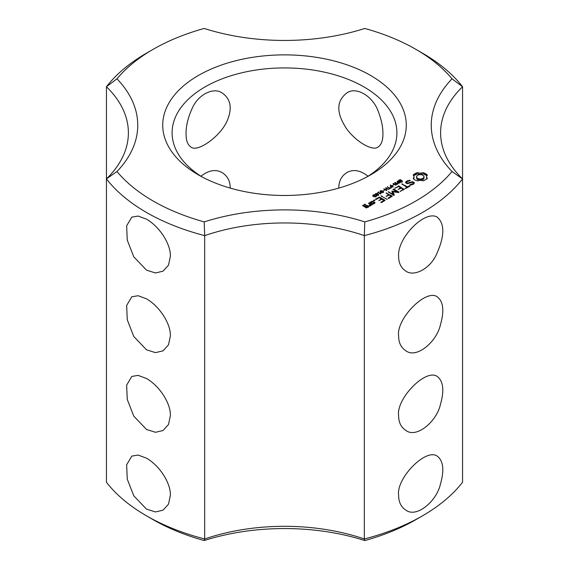 <?xml version="1.0" encoding="UTF-8"?>
<svg xmlns="http://www.w3.org/2000/svg" width="569" height="569" viewBox="0 0 569 569"><rect width="100%" height="100%" fill="white"/><g stroke="black" fill="none" stroke-linecap="round" stroke-linejoin="round"><path stroke-width="0.85" d="M146.518 515.841L153.139 519.668A185.771 107.257 0 0 0 204.221 540.55L204.676 538.985A156.112 90.13 0 0 1 364.324 538.985A195.139 112.662 0 0 0 422.483 515.841A195.139 112.662 0 0 0 462.561 482.263L462.561 86.737L452.028 78.821A185.771 107.257 0 0 0 415.861 49.332A185.771 107.257 0 0 0 364.779 28.45A165.472 95.535 0 0 1 204.221 28.45A185.771 107.257 0 0 0 153.139 49.332L146.518 53.159A195.139 112.662 0 0 0 106.439 86.737A156.112 90.13 0 0 1 128.388 132.819A156.112 90.13 0 0 1 106.439 178.901L106.439 482.263A195.139 112.662 0 0 0 146.518 515.841A195.139 112.662 0 0 0 204.676 538.985L204.676 235.623L204.221 221.889A185.771 107.257 0 0 1 116.972 171.518A165.472 95.535 0 0 0 116.972 78.821L106.439 86.737L106.439 178.901A195.139 112.662 0 0 0 204.676 235.623A156.112 90.13 0 0 1 364.324 235.623L364.779 221.889A165.472 95.535 0 0 0 204.221 221.889M146.518 270.161L155.479 272.964L163.011 271.193L168.509 265.154L170.373 256.384C170.899 244.77 160.294 227.195 146.518 219.172L138.111 216.056L131.795 217.116L126.645 225.801L127.25 240.09L133.765 256.804L146.518 270.161M146.518 349.821L155.479 352.624L163.011 350.86L168.509 344.821L170.373 336.051C170.899 324.43 160.294 306.855 146.518 298.839L138.111 295.724L131.795 296.783L126.645 305.461L127.25 319.75L133.765 336.464L146.518 349.821M146.518 429.488L155.479 432.291L163.011 430.527L168.509 424.488L170.373 415.719C170.899 404.097 160.294 386.522 146.518 378.506L138.111 375.391L131.795 376.443L126.645 385.128L127.25 399.417L133.765 416.131L146.518 429.488M146.518 509.155L155.479 511.951L163.011 510.187L168.509 504.148L170.373 495.379C170.899 483.764 160.294 466.189 146.518 458.166L138.111 455.051L131.795 456.11L126.645 464.795L127.25 479.084L133.765 495.798L146.518 509.155M106.439 178.901L116.972 171.518M204.221 540.55A165.472 95.535 0 0 1 364.779 540.55L364.324 538.985L364.324 235.623A195.139 112.662 0 0 0 462.561 178.901L452.028 171.518A185.771 107.257 0 0 1 364.779 221.889M364.779 540.55A185.771 107.257 0 0 0 415.861 519.668L422.483 515.841M153.139 49.332A185.771 107.257 0 0 0 116.972 78.821M452.028 78.821A165.472 95.535 0 0 0 452.028 171.518M198.396 174.882A121.766 70.3 0 0 0 370.604 174.882A121.766 70.3 0 0 0 370.604 75.464A121.766 70.3 0 0 0 198.396 75.464A121.766 70.3 0 0 0 198.396 174.882L198.396 174.882M427.34 178.581L426.466 176.753L427.34 174.925L423.436 172.67L420.271 173.175L417.105 172.67L413.201 174.925L414.076 176.753L413.201 178.581L414.794 179.918L417.105 180.835L420.271 180.33L423.443 180.835L427.34 178.581M414.403 182.67L412.646 181.653L407.496 183.069L406.572 182.542L406.963 181.703L409.836 180.764L410.178 180.43L409.595 180.238L406.095 181.44L405.512 182.706L407.29 183.73L412.447 182.315L413.357 182.841L412.966 183.68L410.093 184.612L409.765 184.946L410.334 185.145L413.819 183.972L414.403 182.67M399.431 181.355L398.563 180.949L398.663 180.359L400.32 179.584L400.782 179.847L399.388 180.231L399.139 180.928L401.501 180.487L402.454 181.17L400.768 182.18L400.327 181.931L401.607 181.547L401.821 180.914L399.431 181.355M398.983 180.615L399.139 181.312M402.169 181.561L402.169 180.672L402.454 181.17M401.963 181.71L401.821 180.914M398.037 183.41L397.176 182.734L398.094 181.874L397.055 181.276L397.425 181.063L400.199 182.663L398.037 183.41M395.789 185.209L393.015 183.609L397.269 184.022L394.786 182.585L395.128 182.386L397.902 183.986L397.333 184.32L393.869 183.702L396.131 185.01L395.789 185.209M392.582 185.451L393.748 184.783L392.582 185.451M391.152 187.379L390.291 186.703L391.209 185.843L390.178 185.245L390.54 185.039L393.314 186.639L391.152 187.379M409.189 185.871L407.504 186.838L401.785 183.922L406.835 187.229L405.164 188.581L409.858 186.255L409.189 185.871L409.189 186.646M404.274 189.477L398.876 185.985L394.85 188.318L398.542 186.568L400.569 187.742L398.215 189.484L401.245 188.126L403.257 189.292L400.235 191.426L404.267 189.1M389.04 189.107L388.719 188.915L389.708 188.346L387.261 186.931L390.078 188.133L391.394 187.749L389.04 189.107M386.543 190.544L383.769 188.944L385.498 189.52L386.884 188.716L385.526 187.934L385.896 187.72L388.67 189.321L387.212 188.908L385.825 189.705L386.913 190.331L386.543 190.544M383.335 190.793L384.495 190.124L383.335 190.793M382.19 192.713L380.021 191.454L380.398 190.828L381.479 190.615L383.655 191.874L382.19 192.713M380.021 191.454L380.398 190.828L380.398 191.895M383.655 192.13L383.278 192.493M392.916 191.746L398.556 192.585L399.025 192.123L393.656 189.029L392.98 189.413L397.112 191.803L391.927 191.17L393.008 194.185L388.179 191.781L393.563 195.288L394.36 195.018L392.916 191.746L393.912 195.281M388.826 198.396L392.176 196.077L386.123 192.969L388.471 194.719L386.123 196.469L389.146 195.103L391.166 196.269L388.158 198.012L388.826 198.396M377.51 192.891L378.726 191.86L378.435 192.358L380.277 193.424L381.109 193.24L380.561 194.001L378.072 192.564L377.51 192.891M377.347 195.508L375.17 194.249L376.628 193.41L377.944 193.908L378.805 194.669L378.435 195.295L377.347 195.508L378.342 194.904L378.029 194.42L376.628 193.709L375.64 194.015L377.368 195.217M375.17 194.249L375.547 193.631L375.547 194.698M378.805 194.925L378.435 195.295M374.11 196.205L372.716 195.558L374.203 194.605L374.594 194.833L373.321 195.331L373.484 195.864L374.793 195.686L375.035 196.646L376.657 196.12L375.256 196.945L374.11 196.205M373.221 196.803L373.278 196.163M374.637 196.269L374.815 196.938M374.829 200.793L373.484 200.473L374.829 200.146L374.829 200.793L374.829 200.146M387.091 199.399L381.038 195.907L387.091 199.399M381.621 202.557L384.971 200.238L379.58 197.123L375.568 199.065L376.23 199.442L379.239 197.706L381.273 198.88L378.918 200.629L381.941 199.271L383.961 200.43L380.953 202.173L381.621 202.557M369.807 202.77L372.517 204.335L375.163 202.806L372.446 201.241L369.807 202.386M371.906 205.068L368.541 203.119L369.893 204.292L369.772 205.459L368.911 205.43L368.861 205.971L370.689 205.765L370.789 204.812L371.906 205.068M368.94 206.775L367.275 205.43L364.978 206.383L363.669 205.629L364.971 204.876L365.895 205.025L365.305 204.292L362.666 205.445L366.301 207.92L368.94 206.775M398.627 256.384C396.927 238.226 424.894 209.627 437.205 217.116C445.122 224.101 444.659 236.981 435.833 255.766C429.076 269.329 413.656 276.804 405.989 271.193C401.109 268.07 398.656 263.134 398.627 256.384M398.627 336.051C395.96 319.159 425.811 288.533 437.205 296.783C443.351 301.513 444.439 310.802 440.463 324.657C436.793 341.827 416.572 358.875 405.989 350.86C401.109 347.751 398.656 342.815 398.627 336.051M398.627 415.719C395.96 398.826 425.811 368.2 437.205 376.443C443.351 381.173 444.439 390.469 440.463 404.317C436.793 421.487 416.572 438.543 405.989 430.52C401.109 427.411 398.656 422.475 398.627 415.719M398.627 495.379C395.96 478.486 425.811 447.86 437.205 456.11C443.351 460.84 444.439 470.129 440.463 483.984C436.793 501.154 416.572 518.203 405.989 510.187C401.109 507.079 398.656 502.143 398.627 495.379M367.161 176.795A112.399 64.894 0 0 0 396.899 132.819A112.399 64.894 0 0 0 284.5 67.924A112.399 64.894 0 0 0 172.101 132.819A112.399 64.894 0 0 0 201.839 176.795M382.93 133.672C382.987 127.143 381.486 119.888 378.428 111.908C373.321 96.41 356.365 86.075 346.82 92.975C336.343 100.969 336.151 112.719 346.237 128.224C355.383 141.397 372.588 151.582 378.044 147.051C381.372 144.853 383.001 140.387 382.93 133.672M368.051 176.226C360.262 170.188 353.185 168.986 346.82 172.635C341.457 176.027 338.775 181.184 338.775 188.104M186.07 133.672C185.963 125.984 188.005 117.541 192.208 108.323C198.183 94.397 213.603 86.908 222.18 92.975C230.573 98.807 232.365 107.79 227.55 119.91C221.412 135.707 197.614 152.855 190.956 147.051C187.628 144.853 185.999 140.394 186.07 133.672M200.949 176.226C208.695 170.195 215.772 168.993 222.18 172.635C227.529 175.992 230.21 181.148 230.225 188.104M462.561 178.901A156.112 90.13 0 0 1 440.612 132.819A156.112 90.13 0 0 1 462.561 86.737A195.139 112.662 0 0 0 422.483 53.159L415.861 49.332M426.807 179.135L426.466 176.753M426.686 177.692L426.686 178.972M426.807 175.65L423.436 173.95L420.271 174.448L417.105 173.95L413.741 175.65M426.643 174.214L426.643 175.487M425.747 173.595L425.747 174.868M424.673 173.076L424.673 174.349M423.436 172.67L423.436 173.95M421.899 173.054L421.899 174.327M420.271 173.175L420.271 174.448M418.642 173.054L418.642 174.327M417.105 172.67L417.105 173.95M415.868 173.076L415.868 174.349M414.794 173.595L414.794 174.868M413.898 174.214L413.898 175.487M414.076 176.753L413.741 179.128M413.855 177.692L413.855 178.972M413.948 183.68L413.357 183.339M412.646 181.653L412.646 182.429M407.496 183.069L407.496 183.673M406.572 182.542L406.572 183.318M409.595 180.238L409.595 180.807M407.66 180.537L407.66 181.298M406.636 182.4L405.974 182.969M406.095 181.44L406.095 182.713M413.357 182.841L413.279 184.285M412.966 183.68L412.966 184.463M411.8 184.356L411.8 184.918M410.093 184.612L410.093 185.06M397.425 181.063L397.425 181.49M398.094 181.874L397.738 182.855L399.516 182.692L399.516 183.062M393.471 183.346L393.471 183.872M393.869 183.702L393.869 184.1M395.128 182.386L395.128 182.784M393.414 184.591L393.414 184.975M390.54 185.039L390.54 185.458M391.209 185.843L390.853 186.824L392.631 186.668L392.631 187.03M407.504 186.838L407.504 187.614M402.475 183.936L402.475 184.712M406.835 187.229L406.835 188.005M405.178 188.183L405.178 188.581M409.858 185.871L409.858 186.255M398.876 185.985L398.876 186.76M398.222 185.985L398.222 186.753M394.865 187.919L394.865 188.318M400.569 187.742L400.569 188.517M398.229 189.086L398.229 189.484M403.257 189.292L403.257 190.067M400.249 191.028L400.249 191.426M389.708 188.346L389.708 188.723M391.067 187.557L391.067 187.934M390.078 188.133L390.078 188.51M387.631 186.717L387.631 187.144M384.139 188.73L384.139 189.157M385.825 189.705L385.825 190.131M385.498 189.52L385.498 189.939M386.884 188.716L386.884 189.093M385.896 187.72L385.896 188.147M384.16 189.932L384.16 190.316M393.656 189.029L393.656 189.804M397.112 191.803L397.112 192.372M392.916 192.457L392.226 192.407M392.397 191.106L392.397 192.379M391.927 191.17L391.927 191.725M393.008 194.185L393.008 194.968M388.862 191.789L388.862 192.571M392.176 196.077L392.176 196.469M386.806 192.976L386.806 193.759M388.471 194.719L388.471 195.494M386.138 196.07L386.138 196.469M391.166 196.269L391.166 197.052M388.158 198.012L388.158 198.41M378.435 192.358L378.435 192.77M380.277 193.424L380.277 193.837M376.265 195.892L376.265 196.525M376.251 195.907L376.251 196.54M373.221 195.537L373.221 196.141M374.793 195.686L374.793 196.063M374.26 200.018L374.26 200.921M373.698 200.146L373.698 200.793M387.076 199.008L387.076 199.399M381.721 195.914L381.721 196.689M384.971 200.238L384.971 200.629M379.58 197.123L379.58 197.898M378.918 197.13L378.918 197.891M375.568 199.065L375.568 199.456M381.273 198.88L381.273 199.655M378.933 200.231L378.933 200.629M383.961 200.43L383.961 201.206M380.953 202.173L380.953 202.564M372.446 201.241L372.446 202.016M371.792 201.241L371.792 202.009M370.739 205.281L369.893 204.79M369.203 203.119L369.203 203.894M368.541 203.119L368.541 203.51M369.893 204.292L369.843 206.014M369.772 205.459L369.772 206.014M368.911 205.43L368.911 205.971M367.275 205.43L367.275 206.213M366.621 205.437L366.621 206.213M364.978 206.383L364.978 207.159M363.669 205.629L363.669 206.405M365.305 204.292L365.305 205.032M364.651 204.299L364.651 205.06M362.666 205.445L362.666 205.822M422.973 179.591L418.834 180.074L416.728 178.858L416.728 175.921L418.834 174.704L421.707 174.704L423.82 175.921L423.82 178.858L422.973 179.591L422.973 178.317L421.707 178.801L421.707 180.074M421.707 178.801L420.271 178.965L420.271 180.238M420.271 178.965L418.834 178.801L418.834 180.074M418.834 178.801L417.568 178.317L417.568 179.591M417.568 178.317L416.728 177.585L416.728 178.858M416.728 177.585L416.444 176.753M424.097 176.753L423.82 178.858M423.82 177.585L422.973 178.317M399.516 182.692L398.094 182.236M392.631 186.668L391.216 186.205M380.49 191.22L382.212 192.422L383.186 192.109L381.081 190.878L380.49 191.22L380.526 191.995M375.64 194.015L375.682 194.797M374.153 203.005L372.851 203.752L370.81 202.571L372.112 201.824L374.153 203.005L374.153 203.766M372.851 203.752L372.851 204.335M370.81 202.571L370.81 203.346M367.937 206.59L366.642 207.344L365.654 206.775L366.948 206.021L367.937 206.59L367.937 207.358M366.642 207.344L366.642 207.92M365.654 206.775L365.654 207.55M398.663 180.359L398.663 181.07M399.075 180.046L399.075 180.473M398.983 180.764L398.983 181.262M400.277 180.814L400.277 181.184M400.683 180.65L400.683 181.02M397.724 182.087L397.724 182.528M390.839 186.056L390.839 186.504M382.795 191.106L382.795 191.561M377.944 193.908L377.944 194.363M372.851 195.259L372.851 195.9M373.207 194.982L373.207 196.134M376.052 196.227L376.052 196.668M373.484 195.864L373.484 196.227M374.637 196.39L374.637 196.888M374.622 195.786L374.63 196.333M397.923 182.998L397.923 183.382M397.738 182.855L397.738 183.325M397.674 182.67L397.674 183.296M391.038 186.973L391.038 187.357M390.853 186.824L390.853 187.293M390.789 186.646L390.789 187.265M380.789 191.703L380.789 192.166M380.49 191.376L380.49 191.966M381.258 192.002L381.258 192.414M375.945 194.506L375.945 194.968M375.64 194.171L375.64 194.769M376.408 194.797L376.408 195.217M401.977 182.4L401.977 181.127M398.969 181.966L398.969 180.693M380.469 192.571L380.469 191.298M375.625 195.366L375.625 194.093"/></g></svg>
